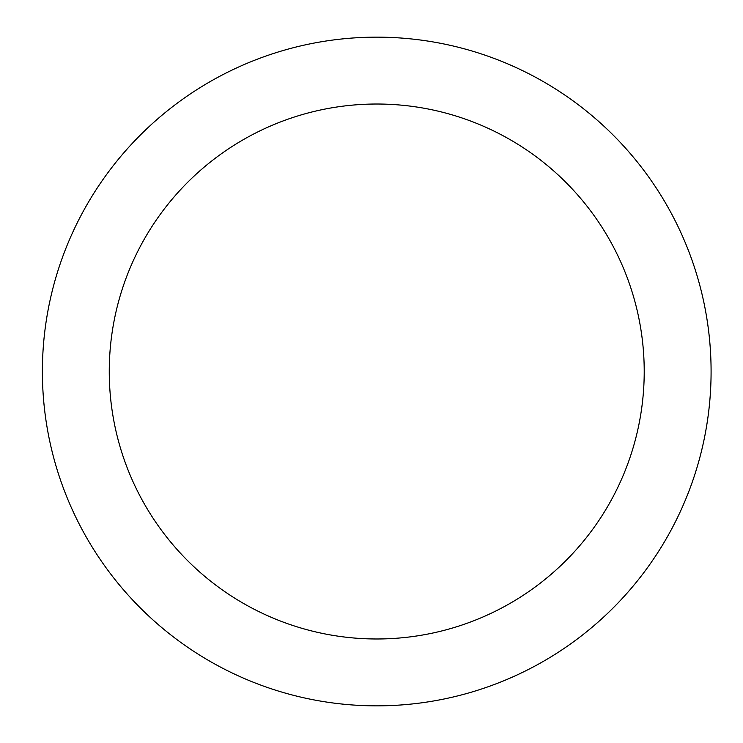 <?xml version="1.0" encoding="UTF-8"?>
<svg xmlns="http://www.w3.org/2000/svg" width="743" height="743" viewBox="0 0 743 743"><rect width="100%" height="100%" fill="white"/><g stroke="black" fill="none" stroke-linecap="round" stroke-linejoin="round"><path stroke-width="1.11" d="M376.738 37.15A334.35 334.35 0 0 1 711.088 371.5A334.35 334.35 0 0 1 376.738 705.85A334.35 334.35 0 0 1 42.388 371.5A334.35 334.35 0 0 1 376.738 37.15M376.738 638.98A267.48 267.48 0 0 1 109.258 371.5A267.48 267.48 0 0 1 376.738 104.02A267.48 267.48 0 0 1 644.218 371.5A267.48 267.48 0 0 1 376.738 638.98"/></g></svg>
